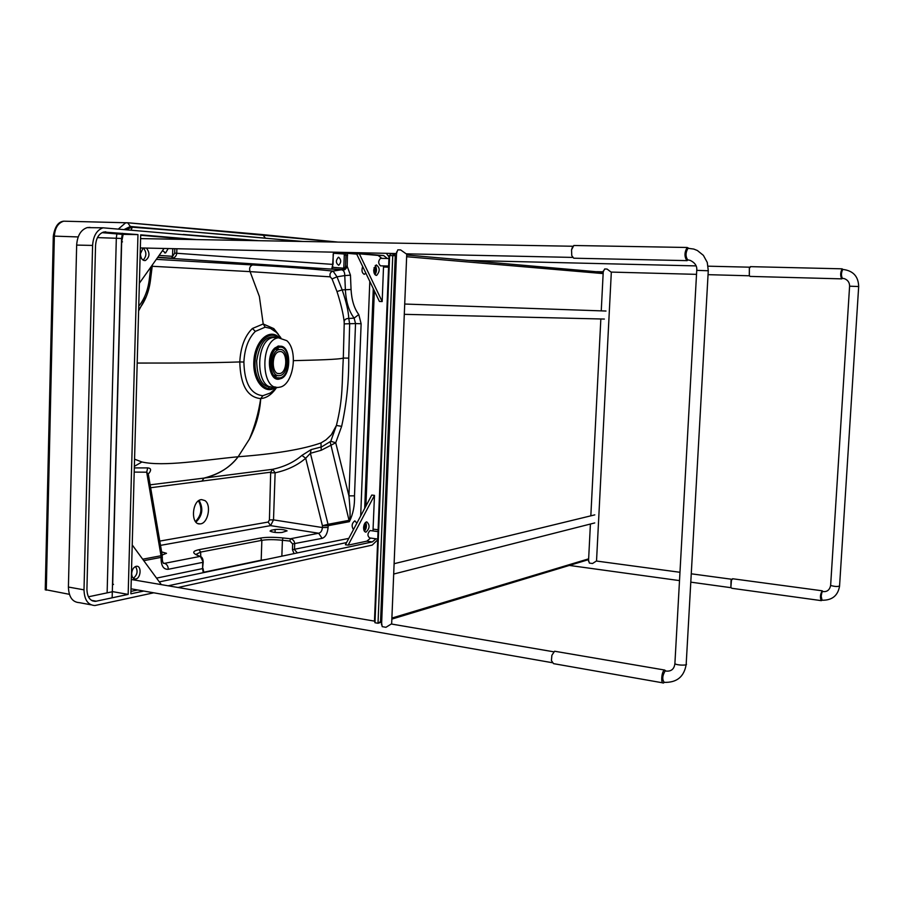 <?xml version="1.0" encoding="UTF-8"?>
<svg xmlns="http://www.w3.org/2000/svg" width="904" height="904" viewBox="0 0 904 904"><rect width="100%" height="100%" fill="white"/><g stroke="black" fill="none" stroke-linecap="round" stroke-linejoin="round"><path stroke-width="1.36" d="M204.937 500.59C211.785 504.952 207.897 523.868 200.123 523.879C190.315 525.235 191.851 499.822 201.603 499.607L204.937 500.59M199.117 500.454C203.536 508.41 202.485 515.63 195.965 522.105M45.256 589.623L69.393 594.323M65.043 221.22L63.721 221.186C58.105 222.915 54.986 227.887 54.353 236.125L78.185 236.938M266.126 559.474L261.188 560.175L261.855 540.343C267.188 539.439 274.036 539.417 282.41 540.276L282.941 537.948L290.455 538.75C293.077 539.326 294.489 541.033 294.681 543.858L294.478 549.609L297.382 552.909M97.451 237.605L116.322 238.26L116.853 233.899M118.706 228.735L125.554 222.892L127.679 222.757L130.357 226.475L302.851 241.47M200.778 556.672L200.62 552.084L195.761 554.514M156.55 578.119L202.552 568.605L203.253 572.673M249.357 439.197C255.38 426.654 259.165 413.117 260.702 398.585C258.555 412.902 254.781 426.439 249.357 439.197L238.147 456.757C275.132 453.966 302.75 449.356 320.976 442.937L321.214 450.271L335.723 442.757L348.944 495.867L354.492 495.844C354.854 505.347 353.136 513.947 349.362 521.664L328.152 525.687L328.028 524.297L322.434 525.744L322.366 527.529L328.084 527.473C327.485 533.529 325.508 537.157 322.129 538.343L318.649 533.236L290.455 538.75L289.924 541.067L282.41 540.276L281.856 556.163M134.56 459.175L141.894 461.978C163.68 466.893 202.925 460.125 238.147 456.757C230.622 467.018 219.254 474.125 204.033 478.092L272.725 469.289L275.121 472.803L273.505 519.879L322.366 527.529C322.129 530.772 320.886 532.682 318.649 533.236L270.59 525.631L160.517 545.372M162.347 556.954L162.291 558.695L161.093 559.452L161.014 555.745L162.302 555.79L161.161 557.372L143.759 560.672M163.511 563.361L164.517 563.35C166.901 564.186 168.167 566.164 168.302 569.283C163.827 569.599 161.42 566.322 161.093 559.452M200.451 556.525C202.123 557.045 203.038 558.887 203.197 562.051L200.451 556.525L196.179 554.717L199.852 556.446L164.517 563.35L163.161 562.943M271.03 472.803L275.121 472.803C287.235 470.193 297.416 465.345 305.688 458.26L301.902 455.413C294.116 462.125 284.387 466.746 272.725 469.289L270.68 472.204L269.426 519.913L273.505 519.879L270.59 525.631L268.183 522.049L159.782 541.078M328.084 527.473L328.152 525.687L322.434 525.744L305.688 458.26L310.4 453.299L328.028 524.297L349.238 520.297C350.447 519.02 350.345 510.873 348.944 495.867L355.532 323.564L344.209 323.881L343.305 358.052C341.802 383.375 343.271 397.647 336.412 425.456L330.774 441.288L335.723 442.757L341.644 426.349L336.412 425.456L331.305 434.813L326.005 439.852L320.988 442.937M148.256 473.504L149.058 473.221C151.476 469.944 151.024 468.17 147.691 467.899L134.323 467.922M301.902 455.413L311.078 449.627L321.621 446.881L330.774 441.288M141.894 461.978L134.357 466.374M204.033 478.092L201.874 481.199L204.033 478.092C218.316 474.769 229.684 467.662 238.147 456.757C230.61 467.018 219.243 474.125 204.033 478.092L150.143 484.826M162.291 555.689L148.358 474.442L146.697 472.193L147.691 467.899M137.193 363.058C181.659 363.171 215.853 362.798 239.786 361.939C240.622 347 244.837 335.847 252.408 328.491L263.211 323.971L265.2 327.158L270.578 328.446M249.368 439.197C256.047 426.338 259.843 412.8 260.725 398.585L260.68 398.596C247.38 397.319 240.419 385.104 239.786 361.939L243.888 362.029C244.645 348.447 248.464 338.232 255.346 331.384L265.2 327.158M277.178 387.33L270.296 393.025L262.872 395.703C250.747 394.381 244.419 383.16 243.888 362.029M342.672 269.72C344.322 270.488 345.825 269.358 347.204 266.341L345.531 266.262C345.147 268.33 344.571 268.985 343.791 268.205L342.672 269.72L341.429 269.765C343.656 270.115 344.774 272.059 344.763 275.584L337 276.805L333.056 271.098C310.818 268.77 283.98 266.714 252.544 264.951C249.82 266.126 249.007 268.352 250.092 271.629L259.369 296.489L263.211 323.971L273.822 328.627L278.466 334.48M286.805 340.672L278.455 337.802C259.787 339.847 260.668 391.568 279.178 387.251C293.111 386.098 298.795 351.001 286.805 340.672M284.613 348.187L278.737 345.949L274.918 347.961C265.426 355.667 269.109 381.646 279.223 379.104L281.732 378.143M275.37 375.329L274.929 376.426M276.85 348.255L277.132 349.419M349.362 521.664L330.242 442.203M152.211 266.273L250.092 271.629L259.369 296.489L250.092 271.629L330.231 276.839L332.062 278.929L337 291.551C340.955 303.947 343.339 314.016 344.153 321.722L344.209 323.881M293.495 360.651C315.281 360.063 339.373 359.543 343.305 358.052L348.741 358.131L349.656 323.892L348.774 318.479C346.108 318.423 344.56 319.507 344.153 321.722M332.062 278.929L337 276.805L342.164 289.879L351.057 289.472C351.645 300.139 354.21 308.49 358.775 314.524L354.142 318.129L348.774 318.479C348.447 311.27 346.243 301.733 342.164 289.879L337 291.551M146.369 296.433L138.617 310.863M351.057 289.472L350.458 275.166L344.763 275.584L345.384 289.913C346.051 301.936 348.967 311.349 354.142 318.129L355.532 323.564L361.125 323.756L358.775 314.524M275.55 389.048C271.121 394.946 266.183 398.122 260.725 398.585L262.894 395.703M203.705 572.255L261.188 560.175M162.517 250.623L165.601 252.939L168.212 248.555M338.684 257.256L338.345 257.278C335.633 260.51 335.757 263.188 338.717 265.279C341.35 262.442 341.339 259.776 338.684 257.256M362.673 266.522C361.408 270.443 361.916 273.031 364.222 274.274L365.894 273.223M356.854 523.179L354.843 520.84C351.837 523.19 351.362 526.128 353.43 529.631M174.822 248.702L174.698 253.12L171.477 258.16C174.562 258.047 176.325 256.397 176.755 253.222L176.879 248.747M174.585 239.029L175.15 238.814M332.774 266.126L332.728 267.335L343.791 268.205L344.288 255.018L345.961 255.109L345.577 253.199M343.034 268.036L342.051 269.584L331.745 268.895L332.808 264.397L174.698 253.12M333.44 254.035L333.858 252.205M345.701 253.47L346.322 253.256M162.166 554.966L166.505 553.316L161.635 551.892M271.234 530.241L270.047 531.089C272.816 532.422 276.827 532.874 282.048 532.445L287.088 530.874C284.331 529.552 280.353 529.1 275.144 529.518L271.234 530.241L271.189 531.676M198.541 500.839C202.473 508.421 201.456 515.337 195.513 521.574M198.857 500.624C203.31 508.455 202.281 515.54 195.75 521.868M195.467 521.518C201.479 515.325 202.485 508.443 198.484 500.884M279.166 373.634C271.189 374.505 271.347 352.424 279.347 351.633C287.698 349.712 287.992 372.742 279.652 373.578L279.166 373.634M279.099 375.702C269.607 376.776 269.787 350.515 279.291 349.565C289.223 347.283 289.562 374.663 279.652 375.646L279.099 375.702M277.291 347.983L278.895 349.532M277.132 375.465L275.347 376.765M278.116 348.684L278.398 349.498M279.02 377.985C267.878 379.273 268.059 348.413 279.234 347.294C290.896 344.605 291.303 376.765 279.652 377.917L279.02 377.985M278.986 378.934C267.155 380.324 267.335 347.543 279.2 346.345C291.596 343.497 292.015 377.646 279.652 378.866L278.986 378.934M146.459 248.08C150.109 253.052 149.748 257.211 145.374 260.544C142.357 260.623 140.708 258.363 140.436 253.775L143.092 248.001M143.114 260.126C146.708 256.261 146.776 252.216 143.34 248.012M140.685 235.266L171.545 237.888L170.664 239.131M164.042 248.464L139.374 283.234M131.679 573.486C132.108 569.339 133.702 566.932 136.47 566.266C141.939 565.554 140.832 578.944 135.408 579.023C133.035 578.888 131.792 577.034 131.679 573.486M133.317 578.277C137.408 574.91 138.142 570.989 135.51 566.492M132.21 544.92L161.33 584.639M137.634 589.973L130.944 591.397M363.611 527.529C363.928 524.241 364.979 522.342 366.753 521.834C370.052 524.964 369.804 528.399 366.007 532.128C364.436 531.993 363.634 530.467 363.611 527.529M364.425 531.236C366.583 528.512 366.979 525.552 365.611 522.365M370.583 538.061L366.866 541.157L348.164 545.135L374.482 495.381L372.99 530.942M348.164 545.135L345.418 544.75L371.77 495.053L374.482 495.381M373.702 269.946L376.301 264.906C380.008 267.686 380.132 271.177 376.674 275.37C374.787 275.302 373.804 273.494 373.702 269.946M375.307 265.618L374.99 274.647C376.9 271.675 376.991 268.624 375.228 265.527M383.556 265.9L382.177 301.552L359.363 253.832L378.121 255.425L381.804 258.363M382.177 301.552L379.42 301.439L356.56 253.775L359.363 253.832M376.019 538.807L372.312 541.914L168.155 585.803M143.759 591.046L130.877 593.815L140.696 234.837L196.405 239.583M159.33 581.905L346.571 542.581M364.707 530.976L365.239 522.738M356.741 254.137L333.486 252.171M181.094 239.311L171.138 238.475M347.644 252.487L383.68 255.561L387.341 258.499M365.894 506.127L374.346 290.862M122.164 234.351L102.028 232.644M122.277 234.351L137.962 234.599L128.165 594.403L95.349 601.375C90.004 601.058 87.202 597.013 86.92 589.25L95.541 245.639C96.073 238.272 98.773 233.74 103.644 232.034L137.962 234.599M88.422 596.798L112.322 591.77M128.165 594.403L112.83 591.668M377.702 539.812L372.188 545.112L178.031 587.498M386.324 253.335L388.98 256.951M153.737 592.798L94.886 605.533C87.993 605.115 84.366 599.894 84.004 589.849L92.592 245.425C93.293 235.899 96.773 230.034 103.056 227.819L252.159 240.577M90.061 227.39L87.168 227.616C80.851 229.808 77.349 235.628 76.659 245.086L68.41 587.046C68.783 597.013 72.444 602.222 79.371 602.652L90.965 604.81M588.572 560.254L589.351 563.079L592.527 563.508L596.369 561.022L679.966 572.288M696.521 274.353L611.081 272.081L607.059 269.053L604.663 268.985L603.239 271.754M380.968 258.341L380.494 258.329C378.121 260.996 378.121 263.493 380.494 265.844L388.618 266.036M377.736 539.044L369.6 537.925C367.295 535.823 367.431 533.371 370.03 530.58L370.595 530.614M381.635 623.093L382.2 626.653L385.951 627.297L391.274 623.997L553.655 651.795M572.571 257.414L406.156 253.832L400.63 249.911L397.783 249.854L396.54 253.312M830.652 585.125L830.629 585.464C834.889 586.662 837.872 586.809 839.567 585.916L858.676 286.534C858.393 276.33 853.093 270.635 842.765 269.415C841.172 272.601 841.048 275.573 842.392 278.33L841.726 278.907C840.2 275.788 840.347 272.432 842.144 268.827L842.788 269.415M858.676 286.534L849.59 286.184C849.602 282.534 847.873 280.025 844.381 278.647L842.381 278.33C841.274 277.042 841.149 274.466 841.997 270.624M841.59 278.861L750.071 276.409L749.292 275.596L749.371 268.126L750.783 266.657M749.359 275.731L749.371 268.126M821.86 600.233L821.386 600.64C819.883 597.86 820.154 594.572 822.188 590.798L822.99 591.465M822.131 600.12C820.188 601.205 821.533 589.792 823.126 591.578M821.081 600.606L731.799 588.289L730.873 587.385L731.449 580.097L732.907 578.786M730.873 587.385L731.031 580.424L731.912 579.261M688.678 248.295L688 248.295C685.469 252.6 685.401 256.51 687.797 260.013L686.972 260.725C684.26 256.77 684.339 252.352 687.198 247.481L688.746 248.284M686.034 253.595C686.464 249.73 687.368 247.967 688.758 248.295M686.656 260.623L573.735 258.205L571.757 255.606L571.543 249.832L573.803 245.504L574.695 245.515M571.543 249.832L572.639 246.6M686.147 664.632C684.068 676.791 676.802 682.701 664.327 682.362L663.502 682.972C660.451 684.091 661.649 670.531 664.655 670.045L665.999 671.039M662.813 682.848L553.497 663.638L551.417 660.564L551.881 655.276L554.593 651.23L555.395 651.366M391.85 619.093L588.606 559.61M381.714 621.127L378.019 623.263L381.669 622.167M588.651 558.841L391.884 618.065M380.561 621.466L395.263 255.73L392.754 255.617L393.782 253.866L395.263 255.73L396.438 255.832M603.205 272.33L406.721 254.996M389.635 255.549L390.664 253.798L389.635 255.549L392.754 255.617L378.019 623.263L374.979 622.743L389.635 255.549M396.517 254.103L390.664 253.798M389.036 255.595L374.493 620.426L374.979 622.743M406.653 256.713L603.149 273.584M46.273 590.21L54.353 236.125L53.302 236.17M289.924 541.067L292.647 543.937L292.444 549.688L294.049 553.61M122.481 233.288L121.577 238.509L116.322 238.26L107.124 592.866M265.245 237.933L262.759 234.611L127.905 222.768M263.019 234.644L337.904 242.091M363.86 529.947L364.052 524.987M364.696 508.376L373.284 288.647M373.928 272.387L374.109 267.55M131.238 229.842L132.244 227.198C196.417 232.012 252.227 236.746 299.653 241.413M183.23 234.452L258.646 240.69M122.492 241.865L121.678 241.741L123.159 234.373M126.458 229.413L132.244 227.198M113.497 584.334L112.672 584.877L121.678 241.741M348.786 538.388L292.444 549.688M369.804 281.393L360.685 515.947M203.197 562.186L202.552 568.605L202.745 562.356L168.302 569.283M322.129 538.343L292.647 543.937M197.196 554.999L196.089 554.683M321.214 450.271L310.4 453.299L311.078 449.627M252.408 328.491L255.346 331.384M279.121 337.508C269.528 327.745 254.939 340.864 253.866 360.978C252.431 381.059 265.267 395.715 276.002 387.149M278.669 337.757C269.415 329.61 256.194 342.209 255.12 360.877C253.73 379.522 265.143 393.782 275.381 386.991M273.822 328.627L273.799 330.265M277.912 337.768C266.895 334.152 259.81 341.881 256.657 360.978C257.256 380.313 263.245 388.946 274.635 386.889M274.07 386.844C255.516 391.149 254.612 339.531 273.324 337.497L277.37 337.734M275.053 376.539L275.528 375.341M277.279 349.43L276.974 348.176M157.646 257.493L341.429 269.765L333.056 271.098C330.389 272.002 329.44 273.912 330.231 276.839M252.544 264.951L156.313 259.358M348.741 358.131C348.933 381.251 346.56 403.998 341.644 426.349M142.685 559.203L161.014 555.745L146.697 472.193L134.21 472.091M138.741 306.253C144.324 299.281 147.827 290.5 149.228 279.935L150.414 280.647C148.889 292.105 144.968 301.767 138.651 309.643M149.228 279.935L150.832 267.087M354.492 495.844L361.125 323.756M260.352 538.083L199.061 549.677L200.62 552.084L261.855 540.343L260.352 538.083C266.217 537.1 273.742 537.055 282.941 537.948M199.061 549.677C193.117 550.931 192.156 552.604 196.179 554.717M269.426 519.913L268.183 522.049M150.64 487.731L270.68 472.204M124.65 229.254L130.357 226.475M121.577 238.509L112.152 597.838M172.766 248.656L172.54 256.34L159.115 255.414M172.585 238.599L172.348 239.164M157.816 257.244L171.477 258.16M347.452 253.346L347.204 266.341L350.458 275.166M332.491 266.77L333.497 252.171M333.192 254.013L333.056 264.431M344.288 255.018L344.04 253.063M333.519 253.267L343.78 253.979M333.813 253.143L334.084 252.227M345.531 266.262L345.961 255.109L347.622 255.199M332.728 267.335L331.745 268.895M275.042 532.433L275.144 529.518M366.866 541.157L372.312 541.914M365.035 528.026L366.131 528.173M375.296 266.804L375.985 266.816M378.121 255.425L383.68 255.561M373.137 529.111L378.109 529.778M383.545 267.03L388.573 267.166M105.825 231.865L104.887 231.853M96.378 601.228L91.406 600.324M92.592 245.425L76.659 245.086M84.004 589.849L68.41 587.046M822.742 591.521L823.567 591.611C827.341 591.804 829.702 589.758 830.629 585.464L849.59 286.229M839.545 586.255C837.861 595.736 832.03 600.403 822.041 600.233L821.182 596.075M674.938 662.926L674.892 663.66C676.667 665.446 688.543 665.683 686.204 663.886L708.273 270.759L696.747 270.364M664.248 682.373C662.022 679.435 662.327 675.638 665.152 670.994M200.123 523.879L198.123 523.597M45.245 589.849L53.302 236.136C54.805 226.712 58.285 221.729 63.721 221.186L128.108 222.813L337.746 242.091M203.004 568.435L203.852 572.548M163.895 563.429C163.036 563.147 162.494 561.689 162.291 559.034M270.533 328.423L276.567 332.491L280.85 337.7M277.087 337.712L278.455 337.802M279.223 379.104L276.545 378.9M268.759 387.545L270.149 386.55M150.448 280.398L152.38 264.895M164.652 252.917L165.601 252.939M363.962 274.24L364.561 274.251M279.652 373.578L277.878 373.454M279.291 349.565L275.505 349.317M277.551 375.488L273.765 375.205M279.652 377.917L277.178 377.725M279.2 346.345L277.652 346.243M277.031 378.663L275.697 378.561M143.962 260.51L145.374 260.544M134.131 578.809L135.408 579.023M365.385 532.049L366.007 532.128M376.007 275.347L376.674 275.37M95.349 601.375L92.31 600.821M103.056 227.819L87.168 227.616M596.527 561.045L611.33 272.059M588.527 561.169L590.414 524.026M590.832 515.845L600.844 318.976M601.25 310.874L603.273 271.042M749.823 267.188L708.114 266.183M696.001 265.9L468.905 260.454M388.923 258.533L380.494 258.329M749.382 275.788L708.058 274.669M603.239 271.833L596.696 271.663M569.441 565.441L679.503 580.605M690.792 582.153L730.986 587.69M370.154 530.558L378.03 531.62M691.266 573.803L731.901 579.283M391.647 624.065L406.766 253.775M381.567 624.833L396.596 251.956M572.876 246.25L140.595 238.599M396.54 253.549L140.335 247.945M688.215 259.945L690.283 260.42C695.04 262.759 697.187 266.047 696.747 270.273L674.892 663.66C674.226 668.994 671.356 671.48 666.271 671.107L665.344 670.915M688 248.295L693.775 249.063L697.391 250.521L703.391 255.369L707.267 262.442L708.284 270.68M131.012 588.809L551.982 662.655M131.272 579.487L374.64 621.15M379.77 622.031L381.657 622.359M594.798 514.873L394.11 563.7M594.742 522.93L393.692 574.04M605.996 311.032L404.709 304.038M604.369 319.055L404.291 314.332M842.144 268.827L750.41 266.646M822.188 590.798L732.556 578.741M687.198 247.481L573.803 245.504M664.655 670.045L554.593 651.23"/></g></svg>
